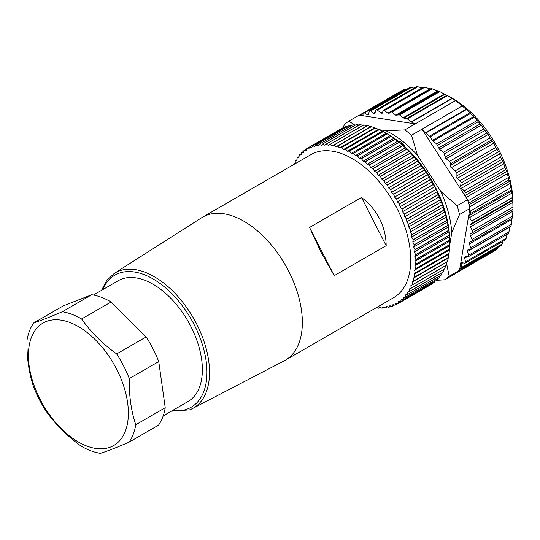 <?xml version="1.0" encoding="UTF-8"?>
<svg xmlns="http://www.w3.org/2000/svg" width="540" height="540" viewBox="0 0 540 540"><rect width="100%" height="100%" fill="white"/><g stroke="black" fill="none" stroke-linecap="round" stroke-linejoin="round"><path stroke-width="0.81" d="M329.9 144.43L363.656 124.936A89.971 51.941 60 0 1 363.751 124.949L366.876 125.935L367.436 125.631A89.971 51.941 60 0 1 367.538 125.651L371.297 126.644A89.971 51.941 60 0 1 371.392 126.677L375.212 127.973A89.971 51.941 60 0 1 375.307 128.014L379.168 129.614A89.971 51.941 60 0 1 379.269 129.654L383.15 131.558A89.971 51.941 60 0 1 383.252 131.605L387.146 133.792A89.971 51.941 60 0 1 387.248 133.853L391.142 136.323A89.971 51.941 60 0 1 391.244 136.391L395.111 139.124A89.971 51.941 60 0 1 395.213 139.198L399.046 142.196A89.971 51.941 60 0 1 399.148 142.276L402.935 145.517A89.971 51.941 60 0 1 403.029 145.604L406.755 149.087A89.971 51.941 60 0 1 406.85 149.182L410.488 152.881A89.971 51.941 60 0 1 410.582 152.975L414.133 156.883A89.971 51.941 60 0 1 414.221 156.985L417.663 161.082A89.971 51.941 60 0 1 417.751 161.197L421.065 165.463A89.971 51.941 60 0 1 421.153 165.578L423.171 167.812L388.442 187.859L387.396 185.072A89.971 51.941 -120 0 0 387.308 184.957L385.155 183.465L383.994 180.684A89.971 51.941 -120 0 0 383.906 180.576L381.74 179.233L380.464 176.479A89.971 51.941 -120 0 0 380.376 176.371L378.209 175.19L376.826 172.469A89.971 51.941 -120 0 0 376.731 172.368L374.578 171.342L373.093 168.669A89.971 51.941 -120 0 0 372.998 168.575L370.858 167.717L369.272 165.098A89.971 51.941 -120 0 0 369.178 165.011L367.065 164.315L365.391 161.764A89.971 51.941 -120 0 0 365.29 161.683L363.211 161.163L361.456 158.686A89.971 51.941 -120 0 0 361.355 158.612L359.316 158.267L357.487 155.878A89.971 51.941 -120 0 0 357.386 155.81L355.394 155.635L353.491 153.347A89.971 51.941 -120 0 0 353.389 153.286L351.459 153.286L349.495 151.099A89.971 51.941 -120 0 0 349.394 151.045L347.524 151.22L345.512 149.148A89.971 51.941 -120 0 0 345.411 149.101L343.615 149.459L341.55 147.501A89.971 51.941 -120 0 0 341.456 147.461L339.734 147.987L337.635 146.165A89.971 51.941 -120 0 0 337.541 146.131L335.907 146.833L333.781 145.145A89.971 51.941 -120 0 0 333.68 145.118L332.141 145.989L329.994 144.443A89.971 51.941 -120 0 0 329.9 144.43L328.462 145.463L326.302 144.065A89.971 51.941 -120 0 0 326.207 144.059L324.871 145.253L322.704 144.005A89.971 51.941 -120 0 0 322.616 144.011L321.388 145.361L319.228 144.275A89.971 51.941 -120 0 0 319.14 144.288L318.033 145.786L315.887 144.869A89.971 51.941 -120 0 0 315.799 144.889L314.807 146.536L312.68 145.78A89.971 51.941 -120 0 0 312.599 145.807L311.728 147.596L309.636 147.008A89.971 51.941 -120 0 0 309.562 147.049L308.812 148.966L306.76 148.554L340.726 129.053M309.562 147.049L343.319 127.555A89.971 51.941 60 0 1 343.393 127.521L344.27 127.528M312.599 145.807L346.356 126.32A89.971 51.941 60 0 1 346.437 126.293L347.868 126.374M315.799 144.889L349.556 125.402A89.971 51.941 60 0 1 349.643 125.381L351.526 125.591M319.14 144.288L352.897 124.801A89.971 51.941 60 0 1 352.985 124.787L355.259 125.165M322.616 144.011L356.373 124.524A89.971 51.941 60 0 1 356.461 124.517L359.6 125.199M326.207 144.059L359.964 124.571A89.971 51.941 60 0 1 360.058 124.571L363.19 125.408M351.459 153.286L386.188 133.238L387.146 133.792L353.389 153.286M386.62 133.475L388.037 134.298A87.217 50.355 60 0 1 398.743 141.561A87.217 50.355 60 0 1 449.705 241.11L449.699 244.579A89.971 51.941 60 0 1 449.699 244.694L449.503 249.075A89.971 51.941 60 0 1 449.496 249.19L449.064 253.409A89.971 51.941 60 0 1 449.05 253.517L448.376 257.553A89.971 51.941 60 0 1 448.349 257.661L447.437 261.502A89.971 51.941 60 0 1 447.41 261.596L446.904 262.008L446.256 265.228A89.971 51.941 60 0 1 446.222 265.322L412.465 284.81A89.971 51.941 -120 0 0 412.499 284.722L412.175 282.062L413.654 281.09A89.971 51.941 -120 0 0 413.681 280.989L413.221 278.282L414.592 277.148A89.971 51.941 -120 0 0 414.619 277.047L414.025 274.3L415.294 273.004A89.971 51.941 -120 0 0 415.307 272.896L414.585 270.128L415.739 268.677A89.971 51.941 -120 0 0 415.746 268.569L414.902 265.781L415.942 264.188A89.971 51.941 -120 0 0 415.942 264.067L414.97 261.272L415.888 259.538A89.971 51.941 -120 0 0 415.881 259.423L414.794 256.635L415.584 254.765A89.971 51.941 -120 0 0 415.57 254.644L414.369 251.87L415.031 249.872A89.971 51.941 -120 0 0 415.01 249.75L413.694 247.003L414.227 244.89A89.971 51.941 -120 0 0 414.207 244.762L412.783 242.055L413.188 239.834A89.971 51.941 -120 0 0 413.154 239.706L411.635 237.047L411.899 234.718A89.971 51.941 -120 0 0 411.865 234.59L410.252 231.998L410.38 229.574A89.971 51.941 -120 0 0 410.339 229.446L408.638 226.915L408.632 224.417A89.971 51.941 -120 0 0 408.584 224.282L406.802 221.839L406.661 219.26A89.971 51.941 -120 0 0 406.607 219.132L404.75 216.776L404.474 214.137A89.971 51.941 -120 0 0 404.413 214.009L402.496 211.748L402.084 209.061A89.971 51.941 -120 0 0 402.017 208.933L400.039 206.779L399.492 204.046A89.971 51.941 -120 0 0 399.425 203.924L397.393 201.886L396.718 199.125A89.971 51.941 -120 0 0 396.65 199.004L394.571 197.093L393.768 194.306A89.971 51.941 -120 0 0 393.694 194.184L391.588 192.409L390.656 189.614A89.971 51.941 -120 0 0 390.575 189.5L388.442 187.859M306.76 148.554A89.971 51.941 -120 0 0 306.686 148.595L306.072 150.64L304.06 150.404A89.971 51.941 -120 0 0 303.993 150.451L303.507 152.611L301.556 152.55A89.971 51.941 -120 0 0 301.496 152.604L301.144 154.872L299.248 154.987A89.971 51.941 -120 0 0 299.194 155.054L298.978 157.41L297.149 157.707A89.971 51.941 -120 0 0 297.101 157.775L297.02 160.225L295.272 160.691A89.971 51.941 -120 0 0 295.225 160.772L295.286 163.303L293.618 163.937A89.971 51.941 -120 0 0 293.578 164.025L293.625 164.612M376.994 307.294L378.365 308.178A89.971 51.941 -120 0 0 378.459 308.185L379.796 306.99L381.956 308.232A89.971 51.941 -120 0 0 382.05 308.232L383.272 306.882L385.432 307.962A89.971 51.941 -120 0 0 385.519 307.955L386.633 306.45L388.78 307.375A89.971 51.941 -120 0 0 388.861 307.355L389.86 305.707L391.979 306.464A89.971 51.941 -120 0 0 392.06 306.43L392.931 304.648L395.03 305.228A89.971 51.941 -120 0 0 395.105 305.195L395.847 303.278L397.906 303.689A89.971 51.941 -120 0 0 397.973 303.642L398.594 301.603L400.599 301.84A89.971 51.941 -120 0 0 400.667 301.793L401.152 299.632L403.11 299.693A89.971 51.941 -120 0 0 403.171 299.632L403.522 297.371L405.412 297.257A89.971 51.941 -120 0 0 405.473 297.189L405.689 294.827L407.511 294.536A89.971 51.941 -120 0 0 407.565 294.462L407.646 292.012L409.394 291.553A89.971 51.941 -120 0 0 409.435 291.472L409.381 288.941L411.048 288.306A89.971 51.941 -120 0 0 411.082 288.218L410.893 285.62L412.465 284.81M202.608 217.154L311.02 154.568A82.627 47.702 60 0 1 314.779 152.759A82.627 47.702 60 0 1 352.33 158.659A82.627 47.702 60 0 1 406.31 231.471A82.627 47.702 60 0 1 393.647 297.675L285.235 360.268A82.627 47.702 -120 0 0 286.997 268.002A82.627 47.702 -120 0 0 206.368 215.352A82.627 47.702 -120 0 0 202.608 217.154A82.627 47.702 -120 0 0 201.575 217.782L114.264 273.416A78.098 45.09 -120 0 1 118.793 271.114A78.098 45.09 -120 0 1 195.473 321.752A78.098 45.09 -120 0 1 192.341 408.645L284.175 360.848A82.627 47.702 -120 0 0 285.235 360.268M309.548 227.435L321.138 252.443L334.24 275.656L309.548 227.435L361.483 197.451L386.174 245.673C386.053 236.196 383.852 227.212 379.559 218.714C375.172 210.263 369.151 203.175 361.483 197.451M386.174 245.673L334.24 275.656M93.427 295.029L118.152 280.76A69.775 40.284 60 0 1 179.543 308.441A69.775 40.284 60 0 1 199.402 387.437A69.775 40.284 60 0 1 187.927 401.605L163.202 415.881M33.716 322.934L63.173 305.924L91.746 294.739A78.037 45.056 60 0 1 111.085 301.968L146.124 336.926A78.037 45.056 60 0 1 158.747 361.584L165.227 407.734A78.037 45.056 60 0 1 158.51 425.162L129.047 442.172A78.037 45.056 -120 0 0 133.232 434.282A78.037 45.056 -120 0 0 135.763 424.737C131.126 410.819 128.966 395.435 129.29 378.594A78.037 45.056 -120 0 0 116.667 353.936C102.485 343.697 90.801 332.046 81.621 318.978A78.037 45.056 -120 0 0 62.282 311.749C50.294 316.906 40.77 320.632 33.716 322.934A78.037 45.056 -120 0 0 29.531 330.824A78.037 45.056 -120 0 0 27 340.362C26.669 357.156 28.829 372.539 33.473 386.512A78.037 45.056 -120 0 0 46.096 411.17C55.283 424.238 66.96 435.895 81.142 446.128A78.037 45.056 -120 0 0 100.481 453.357C107.501 451.069 117.025 447.343 129.047 442.172M91.746 294.739L62.282 311.749M81.621 318.978L111.085 301.968M146.124 336.926L116.667 353.936M129.29 378.594L158.747 361.584M165.227 407.734L135.763 424.737M31.415 337.426A70.693 40.811 -120 0 0 61.29 428.652A70.693 40.811 -120 0 0 125.354 431.143A70.693 40.811 -120 0 0 95.479 339.916A70.693 40.811 -120 0 0 31.415 337.426M293.618 163.937L295.272 162.979M295.272 160.691L297.041 159.671M297.149 157.707L299.052 156.607M299.248 154.987L301.307 153.799M301.556 152.55L303.818 151.241M304.06 150.404L306.585 148.946M309.636 147.008L343.393 127.521M312.68 145.78L346.437 126.293M315.887 144.869L349.643 125.381M319.228 144.275L352.985 124.787M322.704 144.005L356.461 124.517M326.302 144.065L360.058 124.571M329.994 144.443L363.751 124.949M366.876 125.935L332.141 145.989M367.436 125.631L333.68 145.118M333.781 145.145L367.538 125.651M370.636 126.779L335.907 146.833M371.297 126.644L337.541 146.131M337.635 146.165L371.392 126.677M374.463 127.94L339.734 147.987M375.212 127.973L341.456 147.461M341.55 147.501L375.307 128.014M378.344 129.404L343.615 149.459M379.168 129.614L345.411 149.101M345.512 149.148L379.269 129.654M382.252 131.173L347.524 151.22M383.15 131.558L349.394 151.045M349.495 151.099L383.252 131.605M353.491 153.347L387.248 133.853M390.123 135.587L355.394 155.635M391.142 136.323L357.386 155.81M357.487 155.878L391.244 136.391M394.045 138.213L359.316 158.267M395.111 139.124L361.355 158.612M361.456 158.686L395.213 139.198M397.94 141.115L363.211 161.163M399.046 142.196L365.29 161.683M423.171 167.812L424.332 170.012A89.971 51.941 60 0 1 424.413 170.127L426.317 172.361L427.451 174.697A89.971 51.941 60 0 1 427.525 174.818L429.3 177.039L430.407 179.51A89.971 51.941 60 0 1 430.475 179.638L432.121 181.838L433.181 184.43A89.971 51.941 60 0 1 433.249 184.559L434.768 186.732L435.773 189.439A89.971 51.941 60 0 1 435.841 189.574L437.225 191.7L438.17 194.522A89.971 51.941 60 0 1 438.23 194.65L440.363 199.645A89.971 51.941 60 0 1 440.417 199.773L442.341 204.795A89.971 51.941 60 0 1 442.388 204.93L444.096 209.952A89.971 51.941 60 0 1 444.137 210.087L445.621 215.102A89.971 51.941 60 0 1 445.655 215.231L446.911 220.212A89.971 51.941 60 0 1 446.945 220.34L447.964 225.275A89.971 51.941 60 0 1 447.984 225.403L448.767 230.256A89.971 51.941 60 0 1 448.787 230.384L449.327 235.15A89.971 51.941 60 0 1 449.341 235.271L449.638 239.929A89.971 51.941 60 0 1 449.644 240.05L449.705 242.75M445.621 265.565L444.839 268.731A89.971 51.941 60 0 1 444.805 268.812L411.048 288.306M444.11 268.886L443.192 271.985A89.971 51.941 60 0 1 443.151 272.059L409.394 291.553M442.139 272.639L441.322 274.975A89.971 51.941 60 0 1 441.268 275.049L407.511 294.536M440.019 275.771L439.229 277.702A89.971 51.941 60 0 1 439.169 277.769L405.412 297.257M437.63 278.654L436.928 280.145A89.971 51.941 60 0 1 436.867 280.206L403.11 299.693M434.963 281.3L434.423 282.299A89.971 51.941 60 0 1 434.356 282.353L400.599 301.84M432.007 283.709L431.73 284.155A89.971 51.941 60 0 1 431.663 284.202L397.906 303.689M417.508 155.432L411.561 135.203L421.949 129.208L467.532 199.699A92.725 53.534 60 0 1 468.288 202.257A92.725 53.534 60 0 1 469.888 208.528L459.506 214.529L451.784 232.605A85.381 49.295 -120 0 0 440.815 191.464L417.508 155.432A85.381 49.295 -120 0 0 402.091 140.846A85.381 49.295 -120 0 0 385.918 130.761L379.438 129.742M451.784 232.605L449.671 245.241M446.607 263.513L449.172 276.237A92.725 53.534 -120 0 1 444.744 279.774L436.658 280.328M398.81 141.615A5.508 3.179 60 0 1 401.807 142.526A5.508 3.179 60 0 1 404.575 146.455M411.561 135.203A92.725 53.534 -120 0 0 408.186 132.462A92.725 53.534 -120 0 0 404.777 129.911L385.918 130.761M455.416 100.676L415.166 123.91L411.494 122.06L452.311 98.489L455.416 100.676A92.725 53.534 60 0 1 458.818 103.228A92.725 53.534 60 0 1 462.193 105.968L466.148 109.289L425.318 132.853L421.949 129.208L462.193 105.968M411.494 122.06L407.315 118.841A1.836 1.06 -120 0 0 406.647 118.523L403.826 118.064A1.836 1.06 60 0 1 403.157 117.747L399.519 114.899L395.719 115.121L391.885 112.131A1.836 1.06 -120 0 0 390.737 111.881A1.836 1.06 -120 0 0 390.636 111.962L389.09 113.353A1.836 1.06 60 0 1 388.982 113.427A1.836 1.06 60 0 1 387.842 113.184L384.453 110.538A1.836 1.06 -120 0 0 383.306 110.295A1.836 1.06 -120 0 0 382.948 110.882L382.664 112.583A1.836 1.06 60 0 1 382.3 113.177A1.836 1.06 60 0 1 381.213 112.975L377.305 110.12A1.836 1.06 -120 0 0 376.211 109.917A1.836 1.06 -120 0 0 375.901 110.315L374.976 112.961A1.836 1.06 60 0 1 374.666 113.36A1.836 1.06 60 0 1 373.552 113.144L370.676 110.977A1.836 1.06 -120 0 0 369.562 110.754A1.836 1.06 -120 0 0 369.212 111.308L368.624 114.257A1.836 1.06 60 0 1 368.267 114.811A1.836 1.06 60 0 1 367.308 114.696L364.406 112.914A1.836 1.06 -120 0 0 363.447 112.799A1.836 1.06 -120 0 0 363.076 113.522L362.914 115.702L415.166 123.91L404.777 129.911M464.542 195.075L465.068 193.172A1.836 1.06 -120 0 0 464.218 190.863L461.464 188.224A1.836 1.06 60 0 1 460.762 187.184A1.836 1.06 60 0 1 460.586 186.071L461.005 182.999A1.836 1.06 -120 0 0 459.979 180.711L457.124 178.409A1.836 1.06 60 0 1 456.368 177.437A1.836 1.06 60 0 1 456.084 176.303L456.151 172.989A1.836 1.06 -120 0 0 455.132 170.897L451.285 167.697A1.836 1.06 60 0 1 450.286 165.395L450.569 163.694A1.836 1.06 -120 0 0 449.516 161.352L446.128 158.706A1.836 1.06 60 0 1 445.122 157.106L444.339 153.9A1.836 1.06 -120 0 0 443.333 152.307L439.499 149.31L436.644 143.897L432.999 141.048A1.836 1.06 60 0 1 432.398 140.373L430.09 136.822A1.836 1.06 -120 0 0 429.482 136.154L425.318 132.853M425.615 133.13L466.445 109.559L473.648 116.559L481.309 125.172L483.692 129.006L488.228 134.399L489.949 138.011L493.938 143.073L495.619 147.528L455.132 170.897M472.034 241.286L512.467 217.937L513 209.135L512.791 200.381L511.704 190.984L509.713 181.278L508.876 179.928L506.837 171.41L505.663 169.736L503.118 161.514L501.606 159.556L498.616 151.747L495.619 147.528M469.888 208.528L459.871 268.346L460.539 268.562A1.836 1.06 -120 0 0 461.18 268.529A1.836 1.06 -120 0 0 461.545 267.435L461.079 263.858A1.836 1.06 60 0 1 461.444 262.771A1.836 1.06 60 0 1 461.936 262.697L464.683 263.183A1.836 1.06 -120 0 0 465.176 263.108A1.836 1.06 -120 0 0 465.507 261.826L464.697 258.134A1.836 1.06 60 0 1 465.028 256.851A1.836 1.06 60 0 1 465.372 256.763L467.984 256.797A1.836 1.06 -120 0 0 468.329 256.709A1.836 1.06 -120 0 0 468.605 255.218L467.464 251.478A1.836 1.06 60 0 1 467.741 249.986A1.836 1.06 60 0 1 467.957 249.912L470.394 249.494A1.836 1.06 -120 0 0 470.603 249.419A1.836 1.06 -120 0 0 470.806 247.725L469.355 243.979A1.836 1.06 60 0 1 469.199 242.879A1.836 1.06 60 0 1 469.557 242.291A1.836 1.06 60 0 1 469.645 242.251L471.872 241.38A1.836 1.06 -120 0 0 471.953 241.34A1.836 1.06 -120 0 0 472.075 239.443L470.327 235.757A1.836 1.06 60 0 1 470.063 234.623A1.836 1.06 60 0 1 470.414 233.881L513 209.135L513 203.074A85.381 49.295 60 0 0 463.111 105.617A85.381 49.295 60 0 0 452.628 98.503L447.437 95.506M512.467 217.937L471.953 241.34M470.603 249.419L511.036 226.071L512.177 217.688M508.586 233.354L510.05 226.645M505.285 239.747L506.101 238.383L507.053 234.353M501.134 245.12L502.146 243.999L503.003 241.272M496.206 249.413L497.387 248.542L497.873 247.347M456.057 273.139L491.407 252.673M406.154 89.627L405.007 89.478L403.67 90.079M413.971 88.115L411.277 87.534L409.806 87.865M377.305 110.12L417.791 86.744L416.502 86.873M417.791 86.744L422.132 87.878M423.819 87.291L424.879 87.197L430.36 89.012M391.885 112.131L432.243 88.83L431.17 88.54L390.737 111.881M432.243 88.83L439.823 91.631L452.007 98.287L411.183 121.858M406.647 118.523L446.971 95.243L447.586 95.594L407.315 118.841M444.744 279.774L455.132 273.773A92.725 53.534 60 0 0 456.462 272.842A92.725 53.534 60 0 0 459.554 270.236L449.172 276.237M362.914 115.702L359.242 115.128L348.854 121.122L354.814 125.084M348.854 121.122A92.725 53.534 -120 0 0 344.432 124.659L342.954 127.764M459.871 268.346L459.554 270.236M472.399 232.578A1.836 1.06 -120 0 0 472.385 230.506L470.367 226.928A1.836 1.06 60 0 1 470.009 225.781A1.836 1.06 60 0 1 470.259 224.937L471.974 223.216A1.836 1.06 -120 0 0 471.744 221.036L469.49 217.62A1.836 1.06 60 0 1 469.031 216.472A1.836 1.06 60 0 1 469.172 215.541L470.59 213.428A1.836 1.06 -120 0 0 470.144 211.174L469.57 210.425M467.532 199.699L457.151 205.693A92.725 53.534 -120 0 1 459.506 214.529M440.815 191.464L457.151 205.693M380.16 307.199L378.459 308.185M383.866 307.179L382.05 308.232M387.484 306.821L385.519 307.955M391.007 306.113L388.861 307.355M394.43 305.066L392.06 306.43M397.764 303.662L395.105 305.195M431.73 284.155L397.973 303.642M434.423 282.299L400.667 301.793M436.928 280.145L403.171 299.632M439.229 277.702L405.473 297.189M441.322 274.975L407.565 294.462M443.192 271.985L409.435 291.472M444.839 268.731L411.082 288.218M446.256 265.228L412.499 284.722M446.904 262.008L412.175 282.062M413.654 281.09L447.41 261.596M447.437 261.502L413.681 280.989M447.95 258.235L413.221 278.282M414.592 277.148L448.349 257.661M448.376 257.553L414.619 277.047M448.754 254.246L414.025 274.3M415.294 273.004L449.05 253.517M449.064 253.409L415.307 272.896M449.314 250.074L414.585 270.128M415.739 268.677L449.496 249.19M449.503 249.075L415.746 268.569M449.631 245.727L414.902 265.781M415.942 264.188L449.699 244.694M449.699 244.579L415.942 264.067M449.699 241.225L414.97 261.272M415.888 259.538L449.644 240.05M449.638 239.929L415.881 259.423M449.523 236.581L414.794 256.635M415.584 254.765L449.341 235.271M449.327 235.15L415.57 254.644M449.098 231.815L414.369 251.87M415.031 249.872L448.787 230.384M448.767 230.256L415.01 249.75M448.43 226.955L413.694 247.003M414.227 244.89L447.984 225.403M447.964 225.275L414.207 244.762M447.512 222.007L412.783 242.055M413.188 239.834L446.945 220.34M446.911 220.212L413.154 239.706M446.364 216.999L411.635 237.047M411.899 234.718L445.655 215.231M445.621 215.102L411.865 234.59M444.98 211.943L410.252 231.998M410.38 229.574L444.137 210.087M444.096 209.952L410.339 229.446M443.367 206.867L408.638 226.915M408.632 224.417L442.388 204.93M442.341 204.795L408.584 224.282M441.531 201.785L406.802 221.839M406.661 219.26L440.417 199.773M440.363 199.645L406.607 219.132M439.479 196.722L404.75 216.776M404.474 214.137L438.23 194.65M438.17 194.522L404.413 214.009M437.225 191.7L402.496 211.748M402.084 209.061L435.841 189.574M435.773 189.439L402.017 208.933M434.768 186.732L400.039 206.779M399.492 204.046L433.249 184.559M433.181 184.43L399.425 203.924M432.121 181.838L397.393 201.886M396.718 199.125L430.475 179.638M430.407 179.51L396.65 199.004M429.3 177.039L394.571 197.093M393.768 194.306L427.525 174.818M427.451 174.697L393.694 194.184M426.317 172.361L391.588 192.409M390.656 189.614L424.413 170.127M424.332 170.012L390.575 189.5M387.396 185.072L421.153 165.578M421.065 165.463L387.308 184.957M419.884 163.411L385.155 183.465M383.994 180.684L417.751 161.197M417.663 161.082L383.906 180.576M416.475 159.179L381.74 179.233M380.464 176.479L414.221 156.985M414.133 156.883L380.376 176.371M412.938 155.135L378.209 175.19M376.826 172.469L410.582 152.975M410.488 152.881L376.731 172.368M409.307 151.294L374.578 171.342M373.093 168.669L406.85 149.182M406.755 149.087L372.998 168.575M405.587 147.663L370.858 167.717M369.272 165.098L403.029 145.604M402.935 145.517L369.178 165.011M401.794 144.268L367.065 164.315M365.391 161.764L399.148 142.276M189.79 409.799A78.098 45.09 -120 0 0 192.341 408.645L189.668 409.853L171.302 411.203M172.53 410.495A76.262 44.03 -120 0 0 187.704 408.895A76.262 44.03 -120 0 0 194.346 325.006A76.262 44.03 -120 0 0 118.375 273.469A76.262 44.03 -120 0 0 102.755 289.643M469.753 112.901L429.482 136.154M360.126 115.263L363.069 113.569M364.406 112.914L405.007 89.478M368.692 113.893L367.308 114.696M370.676 110.977L411.277 87.534M375.26 112.151L373.552 113.144M382.745 112.091L381.213 112.975M384.453 110.538L424.879 87.197M429.941 88.877L387.842 113.184M437.535 90.983L395.719 115.121M396.812 115.391L438.507 91.321M438.899 91.26L398.419 114.629M399.519 114.899L439.823 91.631M444.433 93.919L403.157 117.747M403.826 118.064L445.075 94.244M502.146 243.999L461.545 267.435M461.079 263.858L462.82 262.852M506.101 238.383L465.507 261.826M464.697 258.134L467.039 256.784M509.207 231.782L468.605 255.218M467.464 251.478L510.003 226.922M511.407 224.282L470.806 247.725M469.355 243.979L511.886 219.422M512.676 216.007L472.075 239.443M470.327 235.757L512.858 211.201M512.946 209.324L470.414 233.881M512.987 207.063L472.385 230.506M469.51 206.915L510.219 183.411M510.745 187.738L470.144 211.174M509.713 181.278L468.976 204.802M468.551 203.209L508.876 179.928M508.228 177.626L467.897 200.914M465.068 193.172L505.663 169.736M506.837 171.41L464.9 195.622M504.819 167.427L464.218 190.863M461.464 188.224L503.995 163.661M503.118 161.514L460.586 186.071M461.005 182.999L501.606 159.556M500.573 157.275L459.979 180.711M457.124 178.409L499.662 153.853M498.616 151.747L456.084 176.303M456.151 172.989L496.753 149.546M451.285 167.697L493.938 143.073M492.541 141.001L450.286 165.395M450.569 163.694L491.44 140.096M489.949 138.011L449.516 161.352M446.128 158.706L488.228 134.399M487.127 132.853L445.122 157.106M444.339 153.9L484.859 130.511M483.692 129.006L443.333 152.307M439.499 149.31L481.309 125.172M480.256 123.93L438.575 148.007M437.569 145.199L478.055 121.838M476.948 120.623L436.644 143.897M432.999 141.048L474.275 117.221M473.648 116.559L432.398 140.373M430.09 136.822L470.414 113.549M466.101 197.485L507.533 173.563M470.59 213.428L511.191 189.992M511.704 190.984L469.172 215.541M469.49 217.62L512.021 193.057M512.339 197.593L471.744 221.036M471.974 223.216L512.568 199.773M512.791 200.381L470.259 224.937M470.367 226.928L512.906 202.365M497.387 248.542L459.169 270.608M101.527 290.351L106.731 280.463L114.264 273.416M363.265 112.961L359.458 115.162M403.697 89.559L363.447 112.799M409.833 87.507L369.562 110.754M416.522 86.643L376.211 109.917M423.664 86.994L383.306 110.295M501.451 245.275L461.18 268.529M505.481 239.841L465.176 263.108M508.694 233.408L468.329 256.709M496.658 249.642L456.435 272.862"/></g></svg>
